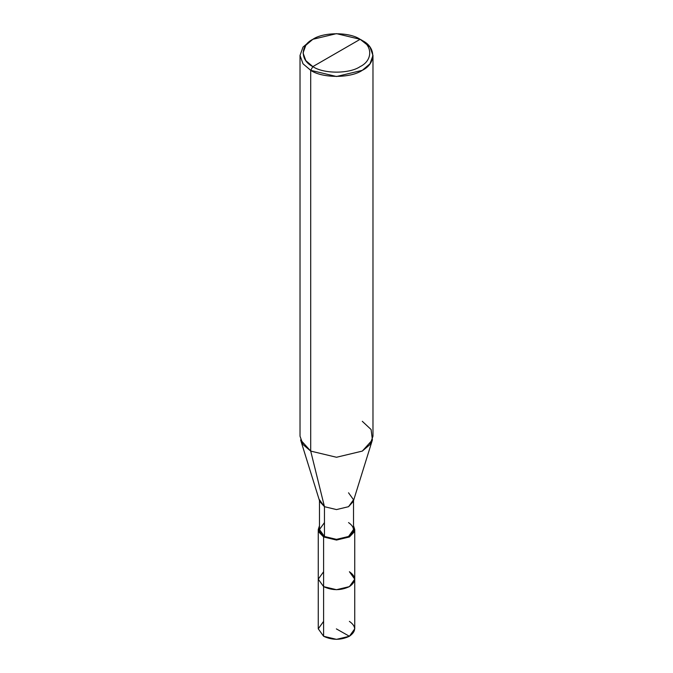 <?xml version="1.0" encoding="UTF-8"?>
<svg xmlns="http://www.w3.org/2000/svg" width="673" height="673" viewBox="0 0 673 673"><rect width="100%" height="100%" fill="white"/><g stroke="black" fill="none" stroke-linecap="round" stroke-linejoin="round"><path stroke-width="1.01" d="M349.396 571.73C356.354 576.694 356.354 581.657 349.396 586.62C340.799 590.642 332.201 590.642 323.604 586.62L323.604 536.978L323.604 586.62L318.262 579.175L323.604 586.62L336.5 589.708L349.396 586.62L354.738 579.175L354.738 628.818L349.396 636.263L336.5 639.35L323.604 636.263L323.604 586.62L318.262 579.175L323.604 571.73L318.262 579.175L323.604 586.62L336.5 589.708L349.396 586.62L354.738 579.175L349.396 571.73C356.354 576.694 356.354 581.657 349.396 586.62C340.799 590.642 332.201 590.642 323.604 586.62L323.604 636.263C332.201 640.284 340.799 640.284 349.396 636.263C356.354 631.299 356.354 626.336 349.396 621.372M323.604 621.372L318.262 628.818L323.604 636.263L318.262 628.818L318.262 529.533L323.604 536.978L336.5 540.066L349.396 536.978L354.738 529.533L353.527 525.756L354.267 531.906L349.396 536.978L336.5 540.066L323.604 536.978L324.462 536.482C332.487 540.234 340.513 540.234 348.538 536.482C355.033 531.847 355.033 527.22 348.538 522.585M312.852 66.61C300.099 60.461 300.099 45.453 312.852 39.303C323.494 31.942 349.506 31.942 360.148 39.303L312.852 66.61C323.494 73.971 349.506 73.971 360.148 66.61C372.901 60.461 372.901 45.453 360.148 39.303L362.293 40.548C376.207 47.245 376.207 63.632 362.293 70.329C350.683 78.362 322.317 78.362 310.707 70.329L336.5 76.503L362.293 70.329L369.982 63.8L372.977 55.438L369.982 47.076L360.148 39.303C372.901 45.453 372.901 60.461 360.148 66.61C349.506 73.971 323.494 73.971 312.852 66.61L360.148 39.303L336.5 33.65L312.852 39.303L305.811 45.284L303.06 52.957L305.811 60.62L312.852 66.61L310.707 70.329L312.852 66.61M353.527 500.619L353.527 529.533L348.538 536.482L336.5 539.359L324.462 536.482L324.462 506.693L336.5 509.579L348.538 506.693L353.527 499.745L348.538 492.796M372.405 439.923L353.258 501.486L348.538 506.693L336.5 509.579L324.462 506.693L310.707 451.095L336.5 457.261L362.293 451.095L372.405 439.923L371.101 429.534L362.293 421.306M372.977 55.438L372.977 436.205L369.982 444.567L362.293 451.095L336.5 457.261L310.707 451.095L310.707 70.329L310.707 451.095L324.462 506.693L324.462 536.482L323.604 536.978L318.733 531.906L319.473 525.756L318.262 529.533M324.462 522.585L319.473 529.533L324.462 536.482L319.473 529.533L319.473 500.619M319.473 499.745L324.462 506.693L319.742 501.486L300.595 439.923L310.707 451.095L303.018 444.567L300.023 436.205L300.023 55.438L303.018 63.8L310.707 70.329L303.018 63.8L300.023 55.438L303.018 47.076L310.707 40.548L303.018 47.076L300.023 55.438M336.374 628.893L349.396 636.263M354.738 579.175L354.738 529.533M362.293 40.548L360.148 39.303M310.707 40.548L312.852 39.303"/></g></svg>
